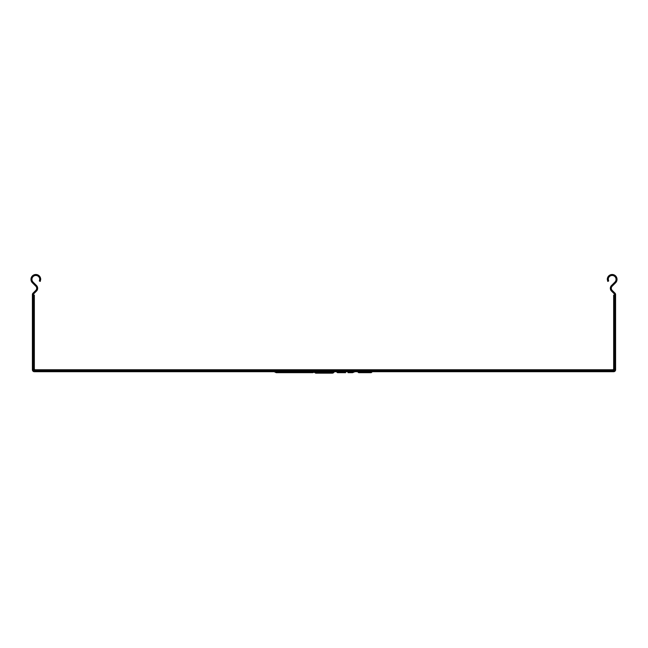 <?xml version="1.0" encoding="UTF-8"?>
<svg xmlns="http://www.w3.org/2000/svg" width="648" height="648" viewBox="0 0 648 648"><rect width="100%" height="100%" fill="white"/><g stroke="black" fill="none" stroke-linecap="round" stroke-linejoin="round"><path stroke-width="0.49" stroke-dasharray="3.24 2.43" d="M283.63 371.701L279.183 371.701A1.166 1.166 0 0 0 280.333 372.673L280.56 372.673A1.166 1.134 90 0 0 281.678 371.701L279.256 371.701M275.416 371.701L313.907 371.701L275.416 371.701A1.166 1.166 0 0 0 276.566 372.673L277.765 371.701M282.479 372.673L276.566 372.673M276.599 372.673L275.74 371.701M298.088 372.673L293.277 372.673A1.166 1.166 0 0 1 292.127 371.701L313.907 371.701L292.127 371.701A1.166 1.166 -90 0 0 293.277 372.673L304.171 372.673M293.293 370.729L312.952 370.729L288.895 370.729L312.952 370.729L293.293 370.729L293.341 371.701L293.082 370.729L293.082 371.507L312.757 371.701L305.726 371.701L305.597 370.729L276.372 370.729L305.597 370.729M305.726 371.701L276.599 371.701L276.445 370.729M277.061 370.729L276.915 371.701L312.952 371.507L276.372 371.507L276.372 370.729M288.878 371.507L288.895 370.729L289.081 371.701L312.757 371.701L312.952 370.729L312.757 371.701L276.915 371.701M280.56 371.701L280.211 370.729L275.854 370.729L280.139 370.729L280.333 371.701L282.139 371.701L282.674 370.729L282.479 371.701M320.598 371.215L327.402 371.215L320.598 371.215L320.598 372.187L331.29 372.187M314.183 370.729L333.817 370.729L314.183 370.729M331.29 371.215L326.916 371.215L331.29 371.215A0.972 0.972 0 0 0 332.132 370.729L321.084 371.215L332.975 371.215M327.402 371.215L327.402 373.159L332.262 373.159M313.219 370.729L334.789 370.729L313.219 370.729A1.944 1.944 0 0 1 314.904 371.701L327.402 371.701L313.219 371.701L327.402 372.187L320.598 372.187L320.598 373.159L327.402 373.159L320.598 373.159L327.402 373.159L327.402 372.187L320.598 372.187L332.262 372.187L315.738 372.187L333.947 372.187M314.183 369.757L321.084 369.757L314.183 369.757A1.944 1.944 0 0 1 315.868 370.729L321.084 370.729L321.084 369.757L326.916 369.757L321.084 369.757L321.084 370.729L315.868 370.729L316.71 371.215L321.084 371.215L316.71 371.215M607.306 279.482L607.759 281.41L608.642 280.997L608.294 279.021L607.306 279.482A4.86 4.86 0 0 1 613.964 274.841A4.86 4.86 0 0 1 615.6 282.795L612.166 286.23A2.916 2.916 0 0 0 612.166 290.353L615.033 293.22A1.944 1.944 0 0 1 615.6 294.597L615.6 369.757A1.944 1.944 0 0 1 613.656 371.701L34.344 371.701A1.944 1.944 0 0 1 32.4 369.757L32.4 294.597A1.944 1.944 0 0 1 32.967 293.22L35.834 290.353A2.916 2.916 0 0 0 35.834 286.23L32.4 282.795A4.86 4.86 0 0 1 34.036 274.841A4.86 4.86 0 0 1 40.694 279.482L39.706 279.021A3.888 3.888 0 0 0 34.19 275.837A3.888 3.888 0 0 0 33.089 282.107L36.523 285.541A3.888 3.888 0 0 1 36.523 291.041L33.655 293.909A0.972 0.972 0 0 0 33.372 294.597L33.372 369.757A0.972 0.972 0 0 0 34.344 370.729L613.656 370.729A0.972 0.972 0 0 0 614.628 369.757L614.628 295.083L615.6 295.083L613.656 295.083L613.656 368.785A0.972 0.972 0 0 1 612.684 369.757L35.316 369.757A0.972 0.972 0 0 1 34.344 368.785L34.344 295.083L32.416 295.083L33.396 295.083L33.372 369.757L33.98 370.113L33.696 368.785L34.344 368.785M313.219 371.701A0.972 0.972 0 0 1 313.843 371.928M332.756 372.187L327.402 372.187L327.402 371.701L333.104 371.701A0.972 0.972 0 0 1 332.262 372.187M357.502 371.701L372.373 371.701L357.502 371.701M318.468 371.701L332.959 371.701L318.468 371.701A1.166 1.094 90 0 0 319.545 372.673L331.808 372.673L332.959 371.701L331.808 372.673L323.498 372.673L324.648 371.701L323.498 372.673L324.648 371.701L323.498 372.673L331.079 372.673L323.498 372.673M283.119 371.701L281.678 371.701M281.807 371.701L298.266 371.701L281.807 371.701L282.649 372.673L282.147 371.701M336.353 371.701L354.95 371.701L336.353 371.701L337.503 372.673L338.475 372.673L337.924 371.701M332.578 371.701L315.422 371.701M371.417 370.729L358.457 370.729L371.417 370.729L371.417 371.507L371.417 370.729M323.692 370.729L332.003 370.729L323.692 370.729L323.692 371.507L323.692 370.729M319.043 370.729L332.003 370.729L319.043 370.729L319.043 371.507L319.043 370.729M283.006 370.729L296.93 370.729L282.423 370.729L283.006 370.729L282.56 371.507M282.423 370.729L282.423 371.507L282.86 370.729L282.812 371.701L296.654 371.701L296.93 370.729M288.895 370.729L288.943 371.507M344.209 370.729L352.998 370.729L344.209 370.729L344.209 371.507L348.057 371.507L348.057 370.729M613.656 368.785L614.628 368.785L614.604 295.083L615.584 295.083L614.304 295.083L614.304 368.785L614.02 370.113L612.684 370.405L33.98 370.113L34.344 370.729L613.656 370.729A0.972 0.972 0 0 0 614.628 369.757L614.628 294.597A0.972 0.972 0 0 0 614.345 293.909L611.477 291.041A3.888 3.888 0 0 1 611.477 285.541L614.912 282.107A3.888 3.888 0 0 0 613.81 275.837A3.888 3.888 0 0 0 608.294 279.021M34.344 295.083L32.416 295.083L33.372 295.083L33.372 368.785A1.944 1.944 0 0 0 35.316 370.729L612.684 370.729A1.944 1.944 0 0 0 614.628 368.785M33.372 368.785L33.396 295.083M614.604 295.083L613.656 295.083M615.6 367.327L615.6 360.523L615.6 367.327L614.628 367.327L614.628 360.523L614.628 367.327L614.628 360.523L614.628 367.327L613.656 367.327L613.656 360.523L613.656 367.327L615.6 367.327M615.6 312.895L615.6 306.091L615.6 312.895L614.628 312.895L614.628 306.091L614.628 312.895L614.628 306.091L614.628 312.895L613.656 312.895L613.656 306.091L613.656 312.895L615.6 312.895M32.4 306.091L32.4 312.895L32.4 306.091L33.372 306.091L33.372 312.895L33.372 306.091L32.4 306.091M32.4 360.523L32.4 367.327L32.4 360.523L33.372 360.523L33.372 367.327L33.372 360.523L32.4 360.523M34.344 370.729A0.972 0.972 0 0 1 33.372 369.757M39.706 279.021L39.358 280.997L40.241 281.41L40.694 279.482M33.372 312.895L32.4 312.895L33.372 312.895L33.372 306.091L33.372 312.895L34.344 312.895L34.344 306.091L34.344 312.895L33.372 312.895M33.372 367.327L32.4 367.327L33.372 367.327L33.372 360.523L33.372 367.327L34.344 367.327L34.344 360.523L34.344 367.327L33.372 367.327M615.6 306.091L613.656 306.091L615.6 306.091M615.6 360.523L613.656 360.523L615.6 360.523M326.916 369.757L333.817 369.757L326.916 369.757L326.916 370.729L326.916 369.757M613.656 370.729L614.628 369.757M34.344 306.091L33.372 306.091L34.344 306.091M34.344 360.523L33.372 360.523L34.344 360.523M331.274 371.507L331.274 370.729L331.079 371.701L323.498 371.701L331.808 371.701L319.237 371.701L331.808 371.701L332.003 370.729L331.808 371.701L323.498 371.701L331.274 371.507M319.043 371.507L332.003 371.507L319.237 371.701M282.139 371.701L276.186 371.701L280.333 371.701L280.139 370.729M276.186 371.701L275.854 370.729M289.745 371.701L296.654 371.701M282.852 371.701L296.93 371.507L289.575 371.507L289.575 370.729M293.374 371.701L312.952 371.507L312.952 370.729L312.952 371.507L289.202 371.507L289.251 372.673A1.166 0.591 90 0 0 289.834 371.701M352.447 371.701L337.308 371.507L352.447 371.701L352.844 370.729M337.308 371.507L337.308 370.729L337.308 371.507M338.377 370.729L338.475 371.701M342.014 371.507L344.234 371.701L342.014 371.507L342.014 370.729L342.014 371.507M343.286 370.729L343.286 371.701M344.752 370.729L344.906 371.701M347.952 370.729L348.049 371.701M352.593 371.701L348.057 371.507L352.593 371.701L352.998 370.729M348.154 371.701L344.234 371.701M358.457 371.507L371.417 371.507L363.155 371.507L363.155 370.729L363.155 371.507L363.155 370.729L363.155 371.507L358.652 371.701L371.223 371.701L358.457 371.507L358.457 370.729L358.457 371.507M370.583 371.507L370.583 370.729L370.583 371.507L363.155 371.507L370.583 371.507M341.82 372.673L342.97 371.701L341.82 372.673L345.651 372.673M343.246 371.701L343.286 372.673M343.991 371.701L344.906 372.673M347.49 371.701L348.049 372.673L352.447 372.673L354.804 371.701M349.928 371.701L348.592 372.673M313.664 372.236L313.907 371.701L312.757 372.673L289.113 372.673A1.166 0.753 90 0 1 288.368 371.701M313.106 372.616L313.907 371.701L312.757 372.673L295.666 372.673M288.044 371.701L289.081 372.673L288.295 371.701M287.971 371.701A1.166 1.134 90 0 0 289.081 372.673L289.202 372.673M282.544 372.665A1.166 1.166 90 0 1 281.467 371.701L282.617 372.673L283.095 371.701M302.405 372.673L305.726 372.673M276.186 372.673L280.333 372.673A1.166 1.166 90 0 1 279.183 371.701M319.545 372.673L319.237 372.673A1.166 1.166 0 0 1 318.087 371.701L318.29 372.187L327.402 372.187L327.402 370.729L327.402 371.701L320.598 371.701L320.598 370.729L320.598 371.701L314.904 371.701L315.738 372.187M332.23 371.701L331.079 372.673L332.23 371.701M358.652 372.673L362.961 372.673L364.111 371.701L362.961 372.673L364.111 371.701L362.961 372.673L370.389 372.673L371.539 371.701L370.389 372.673L362.961 372.673L371.223 372.673M280.382 370.729L280.471 372.673M326.916 372.187L326.916 370.729L321.084 370.729L332.132 370.729L333.817 369.757M334.789 370.729L333.104 371.701L327.402 371.701L327.402 372.187L327.402 371.701L320.598 371.701L320.598 372.673M327.402 372.673L327.402 372.187L320.598 372.187L320.598 373.159M314.061 372.187L320.598 372.187M314.912 371.053L333.088 371.053M612.684 370.729L612.684 369.757M35.316 370.729L35.316 369.757M321.084 370.729L321.084 371.215L321.084 370.729L321.084 371.215L326.916 371.215L326.916 370.729M315.025 371.215L321.084 371.215L321.084 372.187M319.545 371.701L319.359 370.729M320.112 371.701L319.974 370.729M320.323 372.673L320.323 370.729M280.139 371.507L282.674 371.507M280.463 370.729L280.471 371.701M282.301 371.507L280.746 371.507L280.746 370.729M282.617 371.701L282.463 370.729M288.984 370.729L289.113 371.701M289.251 371.701L289.348 370.729M293.382 370.729L293.382 371.507L293.082 370.729M345.651 371.701L345.497 370.729M348.835 371.507L348.835 370.729L348.835 371.507M293.058 371.701L293.341 372.673M293.277 372.673A1.166 1.158 90 0 1 292.135 371.701M293.374 372.673L293.431 371.701M281.637 371.701A1.166 1.004 90 0 0 282.56 372.665M282.852 372.673A1.166 0.891 90 0 0 283.727 371.701M280.26 371.701L280.406 372.673M319.237 372.673A1.166 1.166 0 0 1 318.087 371.701M320.112 372.673A1.166 0.842 90 0 1 319.278 371.701M348.786 370.729L348.592 371.701"/><path stroke-width="0.97" d="M326.916 370.729L326.916 371.215L332.975 371.215A1.944 1.944 0 0 1 331.29 372.187L320.598 372.187M314.183 370.729A0.972 0.972 0 0 1 315.025 371.215L316.71 372.187M315.422 371.701L34.344 371.701A1.944 0.786 -90 0 1 33.615 370.478L35.316 370.729A1.944 1.944 0 0 1 33.372 368.785L33.372 295.083L34.344 295.083L34.344 368.785A0.972 0.972 0 0 0 35.316 369.757L612.684 369.757A0.972 0.972 0 0 0 613.656 368.785L613.656 295.083L614.628 295.083L614.628 368.785A1.944 1.944 0 0 1 612.684 370.729L35.316 370.729M34.344 371.701A1.944 1.944 0 0 1 32.4 369.757L32.4 295.083L33.048 295.083L33.048 368.785L33.615 370.478A1.944 0.786 -0 0 1 32.4 369.757A1.944 1.944 0 0 0 32.424 370.065M332.756 372.187L333.947 372.187A1.944 1.944 0 0 1 332.262 373.159L315.738 373.159L320.598 373.159L320.598 372.673M313.843 371.928A0.972 0.972 0 0 1 314.061 372.187L315.738 373.159M333.088 371.053L612.684 371.053L614.385 370.478L614.952 368.785L614.952 295.083L615.584 295.083L615.6 369.757A1.944 1.944 0 0 1 613.656 371.701L332.578 371.701M39.706 279.021L40.694 279.482L40.241 281.41L39.358 280.997L39.706 279.021A3.888 3.888 0 0 0 34.19 275.837A3.888 3.888 0 0 0 33.089 282.107L36.523 285.541A3.888 3.888 0 0 1 36.523 291.041L33.655 293.909A0.972 0.972 0 0 0 33.372 294.597L33.048 295.083M614.952 295.083L614.628 294.597A0.972 0.972 0 0 0 614.345 293.909L611.477 291.041A3.888 3.888 0 0 1 611.477 285.541L614.912 282.107A3.888 3.888 0 0 0 613.81 275.837A3.888 3.888 0 0 0 608.294 279.021L608.642 280.997L607.759 281.41L607.306 279.482L608.294 279.021M32.416 295.083L32.4 294.597A1.944 1.944 0 0 1 32.967 293.22L35.834 290.353A2.916 2.916 0 0 0 35.834 286.23L32.4 282.795A4.86 4.86 0 0 1 34.036 274.841A4.86 4.86 0 0 1 40.694 279.482M615.584 295.083L615.6 294.597A1.944 1.944 0 0 0 615.033 293.22L612.166 290.353A2.916 2.916 0 0 1 612.166 286.23L615.6 282.795A4.86 4.86 0 0 0 613.964 274.841A4.86 4.86 0 0 0 607.306 279.482M34.344 297.027L33.372 297.027M614.628 297.027L613.656 297.027M615.6 369.757A1.944 0.786 180 0 1 614.385 370.478A1.944 0.786 -90 0 1 613.656 371.701M336.353 371.701L337.503 372.673L341.82 372.673L342.97 371.701L341.82 372.673L338.475 372.673M354.95 371.701L352.593 372.673L348.049 372.673M348.154 372.673L347.595 371.701M344.744 371.701L345.651 372.673L344.234 372.673L344.048 371.701M344.234 372.673L341.82 372.673M304.171 372.673L298.088 372.673M313.907 371.701L312.757 372.673L305.726 372.673L312.757 372.673L313.907 371.701L313.089 372.624M312.757 372.673L313.438 372.446M289.251 372.673L295.666 372.673M276.915 372.673L289.745 372.673L288.708 371.701M282.649 372.673L302.405 372.673M283.63 371.701L282.479 372.673L305.726 372.673L304.957 371.701M282.812 372.673L296.654 372.673L298.266 371.701M296.654 372.673L289.745 372.673M280.56 372.673L276.186 372.673L274.185 371.701M282.139 372.673L283.119 371.701M318.087 371.701L319.237 372.673L331.808 372.673L323.498 372.673M332.959 371.701L331.808 372.673L332.959 371.701M358.652 372.673L357.502 371.701L358.652 372.673L371.223 372.673L372.373 371.701L371.223 372.673M321.084 370.729L321.084 371.215L315.025 371.215M318.29 372.187L314.061 372.187M327.402 373.159L327.402 372.673M32.4 368.785L33.372 368.785M612.684 371.701L612.684 370.729M35.316 371.701L35.316 371.053L314.912 371.053M615.6 368.785L614.628 368.785M326.916 372.187L326.916 371.215L321.084 371.215L321.084 372.187M333.947 372.187L334.789 371.701M332.975 371.215L333.817 370.729M287.923 371.701L289.073 372.673M279.256 371.701L280.406 372.673"/></g></svg>
